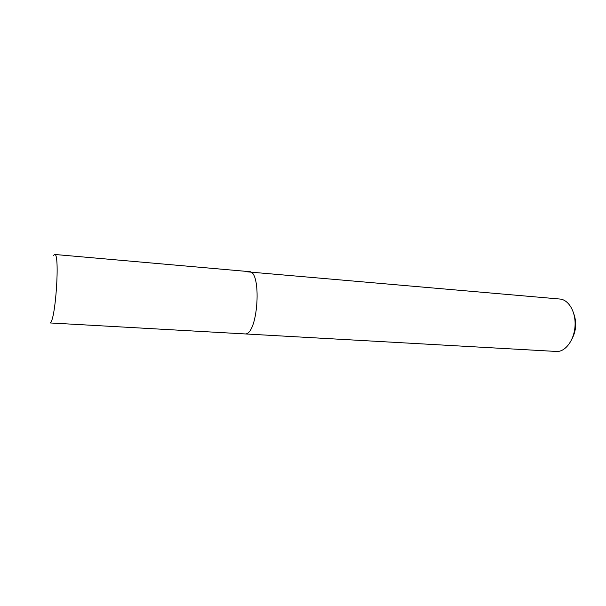 <?xml version="1.0" encoding="UTF-8"?>
<svg xmlns="http://www.w3.org/2000/svg" width="606" height="606" viewBox="0 0 606 606"><rect width="100%" height="100%" fill="white"/><g stroke="black" fill="none" stroke-linecap="round" stroke-linejoin="round"><path stroke-width="0.91" d="M572.117 338.671C576.162 330.717 576.753 322.521 573.897 314.067M249.172 271.624C261.936 270.685 258.262 333.603 245.491 333.951C258.262 333.603 261.936 270.685 249.172 271.624L54.631 254.459C60.191 252.634 55.547 322.104 50.033 322.945L557.467 351.518C566.262 351.094 574.503 339.193 575.071 325.445C575.753 311.696 568.61 299.675 559.891 299.038L247.559 271.852M54.631 254.459L53.434 255.474"/></g></svg>
